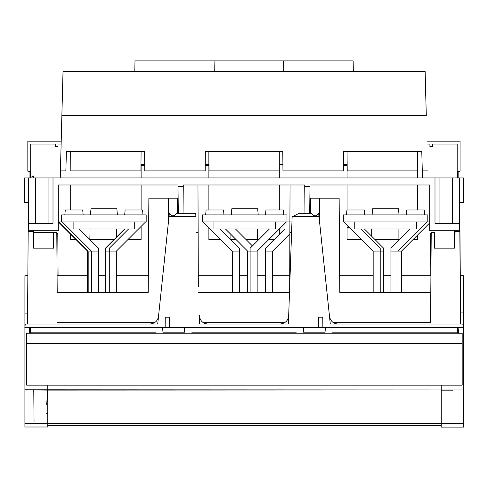 <?xml version="1.0" encoding="UTF-8"?>
<svg xmlns="http://www.w3.org/2000/svg" width="488" height="488" viewBox="0 0 488 488"><rect width="100%" height="100%" fill="white"/><g stroke="black" fill="none" stroke-linecap="round" stroke-linejoin="round"><path stroke-width="0.73" d="M61.122 144.039L57.974 144.039L57.974 146.559L55.492 146.559L55.492 144.039L30.713 144.039L30.713 171.203L27.834 171.203L27.834 141.16L61.195 141.16M426.957 141.16L460.056 141.16L460.056 171.209L457.177 171.209L457.177 144.039L432.399 144.039L432.399 146.559L429.916 146.559L429.916 144.039L427.03 144.039M29.06 171.203L29.06 177.931M30.354 177.931L30.354 171.203L30.354 177.931M457.537 171.209L457.537 177.931L457.537 171.209M458.83 177.931L458.83 171.209M27.523 324.038L28.359 204.124L28.17 231.623L33.019 231.623L33.135 248.166L53.534 248.166L53.643 232.501L33.025 232.501L33.135 248.166L33.025 232.501L56.791 232.501L57.206 292.349L148.212 292.349L148.87 198.177L177.284 198.177L177.388 213.317M169.342 213.366C171.715 216.648 174.076 216.629 176.424 213.317L195.755 213.317L195.859 216.288L169.037 216.288L169.342 213.366M199.623 324.038L199.324 315.541C200.043 320.89 202.971 323.721 208.12 324.038L279.892 324.038C285.26 323.507 288.195 320.671 288.689 315.541L292.019 220.112L288.39 324.038L199.623 324.038M202.843 322.275L285.169 322.275L202.843 322.275M207.162 322.275L216.007 322.275L207.162 322.275M198.323 286.901L197.969 184.976L198.134 232.501L198.006 195.536L198.134 232.501L196.426 232.501M289.5 292.349L198.512 292.349M291.586 232.501L289.878 232.501L290.043 184.976L289.689 286.901M310.618 213.317L310.728 198.177L339.142 198.177L339.794 292.349L430.806 292.349L431.221 232.501L434.369 232.501L434.479 248.166L454.95 248.166L455.066 231.623L459.842 231.623L460.489 324.038M318.853 215.116L318.664 213.366C316.297 216.648 313.936 216.629 311.588 213.317L299.059 213.317L293.312 216.288L318.975 216.288L329.473 316.157C330.443 321.147 333.359 323.776 338.221 324.038L340.142 324.038A8.802 8.802 0 0 1 339.983 324.032L338.215 324.038M318.664 213.366L330.297 324.038L462.728 324.038L340.142 324.038M430.806 292.349L430.593 322.275L332.95 322.275L430.593 322.275L431.221 232.501M459.641 202.575L459.842 231.623L459.641 202.575L463.6 202.575L463.6 177.931L459.641 177.931L463.6 177.931L463.6 202.575M454.48 230.745L454.48 248.166L454.48 230.745M454.48 332.84L454.48 333.194L454.48 332.84M332.535 333.194L332.566 332.84L457.512 332.84L457.506 333.194L457.652 327.558L463.161 327.558L318.463 327.558L318.554 317.17L322.775 317.17L322.83 323.294M458.531 333.194L458.879 327.558L463.283 327.558L462.85 324.038L463.161 327.558L322.867 327.558L457.652 327.558M296.301 333.194L296.271 332.84L191.741 332.84L191.711 333.194M155.477 333.194L155.446 332.84L30.5 332.84L30.36 327.558L162.571 327.558L163.035 332.84L184.159 332.84L184.616 327.558M303.396 327.558L303.853 332.84L324.978 332.84L325.441 327.558M165.237 317.17L165.145 327.558L24.851 327.558L169.543 327.558L169.452 317.17L165.237 317.17L169.452 317.17L169.543 327.558L318.463 327.558L318.554 317.17L322.775 317.17L322.867 327.558L162.571 327.558M25.285 324.038L25.077 325.703L25.285 324.038L147.87 324.038L25.285 324.038L24.851 327.558L30.36 327.558M33.526 333.194L33.526 332.84M33.526 248.166L33.526 230.745M30.5 332.84L30.506 333.194M56.791 232.501L57.206 292.349M155.062 322.275L57.413 322.275L155.062 322.275M169.037 216.288L157.709 324.038L149.792 324.038C154.855 323.593 157.77 320.964 158.539 316.157L169.037 216.288L195.859 216.288M53.534 248.166L53.643 232.501M339.367 230.739L339.794 292.349M434.369 232.501L434.479 248.166M455.072 230.745L455.066 231.623L455.072 230.745M454.95 248.166L455.06 232.501L454.95 248.166M58.084 275.75L57.791 233.38L56.797 233.38M33.764 230.745L33.764 248.166M33.764 332.84L33.764 333.194M29.713 333.194L29.371 327.558L24.961 327.558M459.964 231.623L460.269 275.104M459.763 202.575L460.611 324.038M431.215 233.38L430.459 233.38L430.16 275.75M27.859 275.75L24.912 275.75L24.912 327.033M24.912 327.558L24.912 427L47.8 427L47.8 423.291L24.912 423.291L24.912 389.93L47.8 390.107M443.848 385.136L47.8 385.136L462.179 385.136L462.179 343.314L26.675 343.314L26.675 385.136L47.8 385.136L47.8 389.808M24.912 313.912L27.596 313.912M47.8 332.84L47.8 333.194M26.675 385.136L26.675 343.393L462.179 343.393M462.179 343.314L26.675 343.314L26.675 333.194L462.179 333.194L462.179 343.314M24.912 389.808L452.498 389.961M441.231 390.01L47.8 390.113L47.8 423.291L47.8 390.113M441.231 423.358L463.588 423.358L463.588 427.128L441.231 427.128L441.231 390.174M463.588 423.358L463.588 275.75L460.275 275.75M441.231 389.808L441.231 385.136M441.231 333.194L441.231 332.84M460.532 312.93L463.588 312.93M441.231 423.822L47.8 423.822M462.179 333.194L26.675 333.194L26.675 343.314M33.77 389.93L34.044 421.717M371.392 423.822L398.312 423.822L371.392 423.822M230.568 423.822L257.487 423.822L230.568 423.822M47.8 413.635L46.714 413.635M46.714 405.022L47.8 405.022L46.714 405.022L47.537 389.93M208.12 324.038L279.892 324.038M288.689 315.541L292.153 216.288L318.975 216.288M31.946 177.931L31.946 176.528L33.233 175.869L33.233 177.931M425.133 71.431L426.286 115.442M354.77 221.942L416.38 221.942L416.38 228.982L354.77 228.982L354.77 221.942L343.32 221.942L343.32 214.897L427.817 214.897L427.817 221.942L429.715 221.942M390.937 292.349L390.937 248.264L410.219 228.982M427.22 221.942L397.976 251.186L397.976 292.349M390.937 251.912L401.496 251.912L401.496 292.349M373.174 292.349L373.174 251.912L380.219 251.912L380.219 248.264L360.931 228.982M383.733 292.349L383.733 251.912L380.219 251.912L380.219 292.349M373.174 251.912L373.174 251.186L343.93 221.942M213.945 221.942L275.555 221.942L275.555 228.982L213.945 228.982L213.945 221.942L202.496 221.942L202.496 214.897L286.993 214.897L286.993 221.942L291.958 221.942M250.112 292.349L250.112 248.264L269.394 228.982M286.395 221.942L257.152 251.186L257.152 292.349M247.733 292.349L247.733 251.912L257.152 251.912M232.349 292.349L232.349 251.912L239.388 251.912L239.388 248.264L220.106 228.982M239.388 251.912L239.388 292.349M232.349 251.912L232.349 251.186L203.106 221.942M73.121 221.942L134.731 221.942L134.731 228.982L73.121 228.982L73.121 221.942L61.671 221.942L61.671 214.897L146.168 214.897L146.168 221.942L134.731 221.942M109.281 292.349L109.281 248.264L128.57 228.982M145.57 221.942L116.327 251.186L116.327 292.349M105.939 292.349L105.939 251.912L116.327 251.912M91.524 292.349L91.524 251.912L98.564 251.912L98.564 248.264L79.282 228.982M98.564 251.912L98.564 292.349M88.102 251.186L58.859 221.942L58.377 221.942L87.614 251.186L88.102 251.186L88.102 251.912L91.524 251.912L91.524 251.186L62.281 221.942M47.8 385.136L47.8 389.845M28.359 202.575L24.4 202.575L24.4 177.931L28.359 177.931L28.359 230.745L28.359 223.699L53.003 223.699L53.003 177.931L459.641 177.931L459.641 230.745L429.715 230.745L429.715 184.976L310.008 184.976L310.002 186.733L304.744 186.733L304.732 184.976L183.268 184.976L183.256 186.733L177.998 186.733L177.992 184.976L58.285 184.976L58.285 230.745L28.359 230.745M364.408 228.982L383.69 248.264L383.69 251.912M401.447 251.912L401.447 251.186L429.715 222.918M265.49 292.349L265.478 248.264L284.766 228.982L279.349 228.982M280.295 228.982L284.705 228.982L265.423 248.264L265.411 292.349M225.462 228.982L247.66 251.186L225.517 228.982M247.648 292.349L247.66 251.186M247.721 251.912L247.721 251.186M247.697 292.349L247.697 258.951L247.691 292.349M252.436 245.94L235.478 228.982M265.49 251.912L272.53 251.912L272.524 251.186L289.872 233.831M291.202 232.501L291.598 232.105M265.454 258.951L265.454 292.349L265.448 258.951M272.53 251.912L272.53 292.349M58.859 221.942L61.671 221.942M87.504 292.349L87.614 251.186M88.182 292.349L88.182 251.912M87.889 292.349L87.889 258.951L87.834 292.349M105.939 251.912L105.859 248.264L125.142 228.982M105.262 292.349L105.371 248.264L124.653 228.982M105.371 248.264L105.859 248.264M105.597 292.349L105.597 258.951L105.652 292.349M70.693 239.541L75.975 239.541L70.693 239.541L70.693 234.264L70.693 239.541M90.06 228.982L89.841 239.541L114.094 239.541M127.966 239.541L141.117 239.541L141.117 226.395L141.117 228.982L138.525 228.982L141.105 228.982L141.105 239.541L127.966 239.541M70.699 209.968L70.699 184.976L70.699 209.968M70.797 165.609L70.687 155.05M141.117 165.609L141.117 177.931M141.117 184.976L141.117 209.968M28.359 223.699L28.359 177.931L53.003 177.931L48.94 177.931L48.94 223.699M424.218 209.968L424.651 214.897L424.218 209.968L406.772 209.968L406.339 214.897L406.772 209.968M427.817 221.942L416.38 221.942M372.106 214.897L372.643 208.736L398.501 208.736L399.038 214.897L398.501 208.736M346.925 209.968L346.492 214.897L346.925 209.968L364.365 209.968L364.798 214.897L364.365 209.968M283.394 209.968L283.827 214.897L283.394 209.968L265.948 209.968L265.515 214.897L265.948 209.968M286.993 221.942L275.555 221.942M231.275 214.897L231.818 208.736L257.67 208.736L258.213 214.897L257.67 208.736M206.095 209.968L205.668 214.897L206.095 209.968L223.541 209.968L223.974 214.897L223.541 209.968M142.569 209.968L142.996 214.897L142.569 209.968L125.123 209.968L124.69 214.897L125.123 209.968M90.451 214.897L90.994 208.736L116.846 208.736L117.388 214.897L116.846 208.736M64.843 214.897L65.27 209.968L82.716 209.968L83.149 214.897L82.716 209.968M439.06 223.699L439.06 177.931L434.997 177.931L434.997 223.699L459.641 223.699M309.679 213.317L310.002 186.733M304.744 186.733L304.976 213.317M304.738 185.599L304.732 184.976L183.268 184.976M183.024 213.317L183.256 186.733M177.998 186.733L178.321 213.317M177.992 185.599L177.992 184.976M24.4 177.931L48.94 177.931M35.404 177.931L35.404 223.699M439.06 177.931L452.596 177.931L452.596 223.699M452.596 177.931L459.641 177.931M417.423 155.05L417.331 165.609M343.4 165.609L347.169 165.609M413.086 239.541L417.46 239.541L417.46 235.173M417.466 165.609L417.466 177.931M417.466 184.976L417.466 209.968M361.535 239.541L347.047 239.541L347.053 225.066M347.053 209.968L347.053 184.976M347.053 177.931L347.053 165.609M347.047 228.982L350.976 228.982M371.691 236.271L371.691 228.982L371.691 236.271M374.967 239.541L398.098 239.541L398.098 228.982M399.66 239.541L398.098 239.541M208.98 165.609L205.216 165.609M282.906 164.731L279.288 164.731L279.148 165.609M220.71 239.541L208.882 239.541L208.888 227.719M208.888 209.968L208.888 184.976M208.888 177.931L208.888 165.609M279.301 165.609L279.301 177.931M279.301 184.976L279.301 209.968M279.295 234.399L279.295 229.043M236.021 239.541L230.665 239.541M246.037 239.541L257.286 239.541L257.286 228.982M274.146 239.541L268.79 239.541M258.835 239.541L257.286 239.541M208.882 228.982L210.145 228.982M230.885 239.541L230.885 234.405L230.885 239.541M144.729 165.609L140.965 165.609M116.461 237.174L116.461 228.982M141.105 228.982L141.105 239.541M141.117 226.395L141.117 228.982M343.406 164.731L347.157 164.731M279.288 164.731L279.288 151.53M208.864 152.067L208.864 164.731L205.222 164.731M140.971 164.731L144.722 164.731M214.256 71.431L214.073 60.872L214.256 71.431M134.816 71.431L134.999 60.872L283.613 60.872L283.796 71.431L283.607 60.872L352.806 60.872L353.153 61.22L353.33 71.431L353.153 61.22L352.806 60.872L283.613 60.872M425.103 71.431L426.28 115.442L61.872 115.442L63.025 71.431L425.103 71.431M60.244 177.931L61.872 115.442M66.374 151.53L70.675 151.53L66.374 151.53L65.868 170.891L60.42 170.891M421.785 151.53L417.454 151.53L417.289 170.891L347.212 170.891L347.041 151.53L343.522 151.53L343.357 170.891L343.522 151.53L421.785 151.53L422.291 170.891L427.732 170.891M343.381 170.891L343.424 165.609L343.381 170.891L282.961 170.891L282.79 151.53L205.338 151.53L205.167 170.891L144.777 170.891L144.607 151.53L66.344 151.53L65.868 170.891M205.192 170.891L205.338 151.53L208.858 151.53L209.029 170.891L279.099 170.891L279.27 151.53L279.099 170.891M422.48 177.931L422.297 170.891M144.607 151.53L141.087 151.53L140.916 170.891L70.839 170.891L70.675 151.53L66.344 151.53M282.79 151.53L279.27 151.53M417.289 170.891L417.454 151.53M140.916 170.891L141.087 151.53M452.498 390.174L441.231 390.113M452.498 390.168L441.231 390.168M441.231 423.291L47.8 423.291M47.8 389.955L24.912 389.93L47.8 389.93M347.053 227.219L349.213 227.219M168.458 198.177L168.281 223.504M319.555 198.177L319.731 223.504M441.231 389.961L463.588 389.961M430.922 275.75L401.496 275.75M390.937 275.75L383.733 275.75M373.174 275.75L339.678 275.75M289.726 275.75L272.53 275.75M265.411 275.75L257.152 275.75M247.648 275.75L239.388 275.75M232.349 275.75L198.287 275.75M148.328 275.75L116.327 275.75M105.262 275.75L98.564 275.75M87.504 275.75L57.09 275.75M47.8 425.329L441.231 425.329"/></g></svg>
